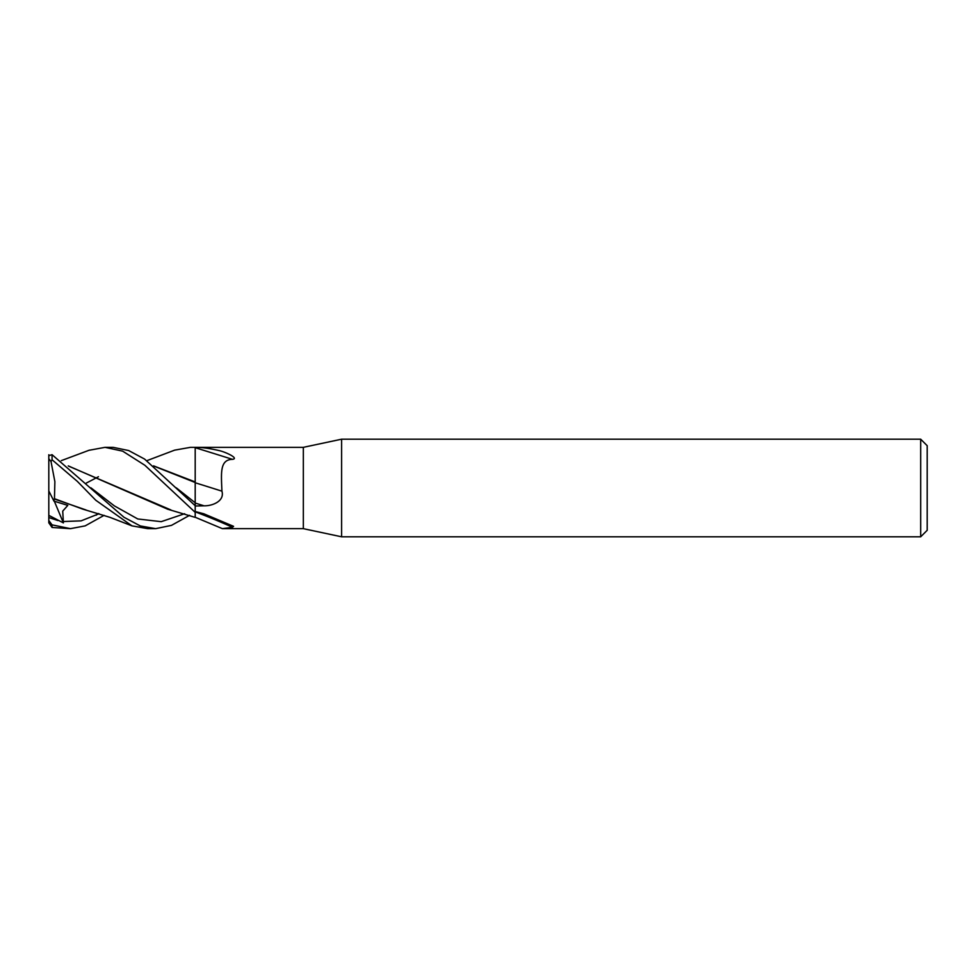 <?xml version="1.0" encoding="UTF-8"?>
<svg xmlns="http://www.w3.org/2000/svg" width="976" height="976" viewBox="0 0 976 976"><rect width="100%" height="100%" fill="white"/><g stroke="black" fill="none" stroke-linecap="round" stroke-linejoin="round"><path stroke-width="1.46" d="M920.697 536.8L920.697 439.2L927.2 445.703L927.2 530.297L920.697 536.8L341.6 536.8L303.329 528.663L222.418 528.663L195.2 517.256M303.329 528.663L303.329 447.337L341.6 439.2L920.697 439.2M146.876 460.66L174.655 450.143L190.466 447.337L303.329 447.337M195.2 447.508C200.592 447.118 208.815 448.191 219.868 450.753C226.786 452.535 239.096 458.513 232.471 459.342C219.698 459.647 221.198 472.921 221.93 491.16C224.834 501.115 212.426 506.019 204.057 505.824L195.2 505.995L195.2 511.522L203.728 513.754L233.581 526.332L232.471 527.308L222.418 528.663M341.6 536.8L341.6 439.2M232.471 459.342A700.756 47.068 -165.1 0 0 195.2 447.703L195.2 482.766A688.141 46.226 -165.1 0 1 221.93 491.16M89.011 450.29L105.042 447.337L122.659 451.156L144.863 465.271L195.2 512.351L195.2 503.055A682.81 45.86 -165.1 0 1 204.057 505.824M195.2 511.851A700.756 561.615 -25.4 0 1 232.471 527.308M105.03 447.337L113.094 447.337L128.661 450.546L144.594 459.074L195.2 505.702M190.466 447.337L195.2 447.337M70.284 528.663L52.057 527.455L52.057 524.856L48.8 520.489L48.8 515.365L63.391 522.892L62.732 511.131L67.795 505.373L53.936 501.127L54.449 498.297M104.103 515.352L85.168 525.881L70.431 528.663L52.057 524.856M189.564 515.34L171.483 525.369L155.635 528.663L148.206 528.663M155.635 528.663L140.312 525.942L123.976 517.268L52.057 454.682L48.8 455.682L48.8 458.72L51.02 461.575L52.057 459.745L52.057 454.682M52.057 459.745L77.336 481.375L95.807 500.273L131.98 525.869L147.779 528.663M176.29 487.829L195.2 502.786L195.2 506.434M153.83 466.089L195.2 482.51L195.2 502.786M48.8 520.489L48.8 522.807L52.057 527.455M86.315 483.071L98.466 476.715M153.561 465.857L195.2 481.937M195.2 447.618L195.2 470.432M96.112 515.218L98.393 513.535M195.2 481.68L195.2 482.51M82.74 509.118L54.461 498.699L54.876 481.656L51.02 461.575M54.461 499.053L85.949 509.948M63.098 521.538L81.069 520.867L99.04 513.742L81.069 520.867L63.098 521.538M90.902 487.805L114.338 505.873L137.762 518.964L161.199 521.672L184.635 513.73M68.515 466.101L170.861 509.923M167.591 509.167L68.247 465.881M195.2 512.351L195.2 517.39L167.372 509.118M48.8 454.743L48.8 458.598M48.8 515.365L48.8 458.72M53.936 501.127L48.8 490.94M63.391 522.88L54.351 501.261M48.8 517.536L57.913 520.562M82.753 509.118L109.873 517.317L131.967 525.857M61.305 460.635L89.414 450.131"/></g></svg>
